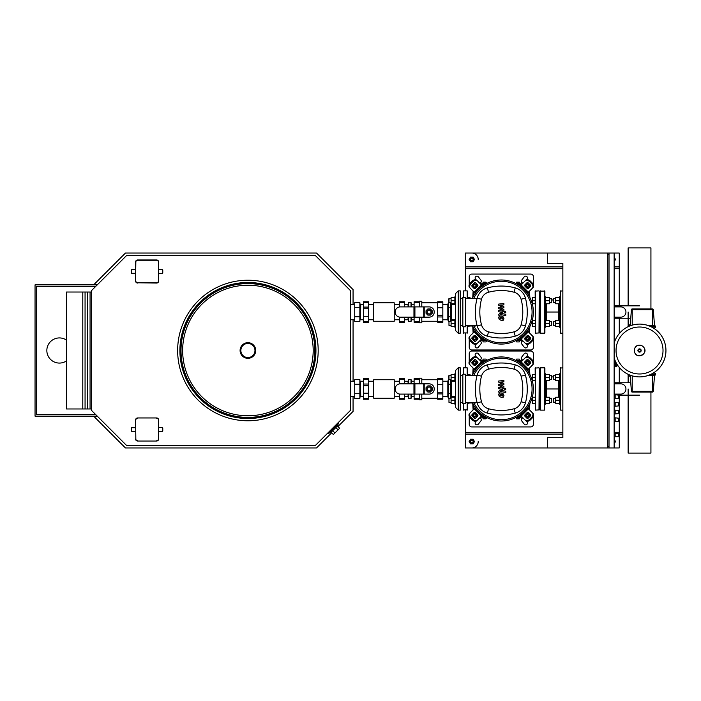 <?xml version="1.0" encoding="UTF-8"?>
<svg xmlns="http://www.w3.org/2000/svg" width="701" height="701" viewBox="0 0 701 701"><rect width="100%" height="100%" fill="white"/><g stroke="black" fill="none" stroke-linecap="round" stroke-linejoin="round"><path stroke-width="1.05" d="M655.049 325.877A0.517 0.517 0 0 1 655.566 326.394L652.482 326.394L652.482 325.877L655.049 325.877M649.108 325.877L654.497 325.404A0.517 0.517 0 0 0 655.014 325.877M629.191 326.193A0.517 0.517 0 0 1 629.664 325.877L629.962 325.877M653.052 327.805L655.566 327.805L655.566 326.394M632.223 325.115L632.223 309.667L631.399 309.667L630.208 325.404A0.517 0.517 0 0 1 629.7 325.877M647.785 325.404L652.482 325.404L652.482 309.667L653.306 309.667A0.771 0.771 0 0 0 652.543 308.957A0.771 0.771 0 0 1 653.306 309.667L654.497 325.404M631.399 309.667A0.771 0.771 0 0 1 632.171 308.957L652.543 308.957M654.278 327.805L654.278 328.585M649.108 375.123L655.049 375.123A0.517 0.517 0 0 0 655.566 374.606L652.482 374.606L652.482 375.596L654.497 375.596A0.517 0.517 0 0 1 655.014 375.123A0.517 0.517 0 0 0 654.497 375.596L653.306 391.333A0.771 0.771 0 0 1 652.543 392.043A0.771 0.771 0 0 0 653.306 391.333A0.771 0.771 0 0 1 652.543 392.043A0.771 0.771 0 0 0 653.306 391.333L652.482 391.333L652.543 392.043M629.191 374.807A0.517 0.517 0 0 0 629.664 375.123L629.962 375.123M653.052 373.195L655.566 373.195L655.566 374.606M631.286 375.596L630.208 375.596A0.517 0.517 0 0 0 629.7 375.123A0.517 0.517 0 0 1 630.208 375.596L631.399 391.333A0.771 0.771 0 0 0 632.171 392.043L652.482 392.043M654.278 373.195L654.278 372.415M614.917 360.069L614.917 366.018A0.517 0.517 0 0 0 615.425 366.527L615.425 363.451L614.435 363.451L614.435 365.466A0.517 0.517 0 0 1 614.917 365.975A0.517 0.517 0 0 0 614.435 365.466L614.146 365.449M614.146 341.194L614.435 341.177A0.517 0.517 0 0 0 614.917 340.66A0.517 0.517 0 0 1 615.233 340.151A0.517 0.517 0 0 0 614.917 340.625L614.917 340.931M616.836 364.012L616.836 366.527L615.425 366.527M616.836 365.247L617.616 365.247M614.146 343.21A26.419 26.419 0 0 1 665.95 350.5A26.419 26.419 0 0 1 614.146 357.79M663.015 350.5A23.483 23.483 0 0 1 639.531 373.983A23.483 23.483 0 0 1 616.048 350.5A23.483 23.483 0 0 1 639.531 327.017A23.483 23.483 0 0 1 663.015 350.5M628.131 305.838L628.131 247.917L650.931 247.917L650.931 308.957M630.252 376.148L628.131 376.148L628.131 374.325L628.131 382.772M650.931 392.043L650.931 453.083L628.131 453.083L628.131 388.967M628.131 312.033L628.131 326.675L628.131 324.852L630.252 324.852M363.451 319.761L360.375 319.761L360.761 304.295L359.858 303.787M328.024 432.824L328.751 433.542L338.653 423.641L337.926 422.922M330.171 432.131L330.714 432.675L337.786 425.603L337.242 425.06M363.451 381.239L360.375 381.239L360.761 396.705L359.858 397.213M66.446 360.919A12.565 12.565 0 0 1 46.844 350.5A12.565 12.565 0 0 1 66.446 340.081M87.301 408.972L91.472 408.972M87.301 292.028L87.371 408.972L66.446 408.972L66.446 292.028L91.472 292.028M95.739 414.615L36.592 414.615L36.592 286.385L95.739 286.385M90.07 408.972L90.07 292.028M85.066 408.972L85.066 292.028M82.788 408.972L82.788 292.028M97.281 416.157L35.05 416.157L35.05 284.843L97.281 284.843M156.612 260.229L156.612 259.966A2.05 2.05 0 0 1 158.663 262.016A2.05 2.05 0 0 0 156.612 259.966L137.633 259.966A2.05 2.05 0 0 0 135.582 262.016L135.582 280.996A2.05 2.05 0 0 0 137.633 283.046A2.05 2.05 0 0 1 135.582 280.996L135.836 262.016A1.796 1.796 0 0 1 137.633 260.229L156.612 260.229A1.796 1.796 0 0 1 158.408 262.016L158.408 280.996A1.796 1.796 0 0 1 156.612 282.792L137.633 282.792L156.612 283.046A2.05 2.05 0 0 0 158.663 280.996L158.408 262.016M135.582 269.456L132.121 269.456A0.64 0.64 0 0 0 131.481 270.095L131.481 272.917A0.64 0.64 0 0 0 132.121 273.565L135.582 273.565M158.663 273.565L162.124 273.565A0.64 0.64 0 0 0 162.772 272.917L162.772 270.095A0.64 0.64 0 0 0 162.124 269.456L158.663 269.456M156.612 417.954A2.05 2.05 0 0 1 158.663 420.004A2.05 2.05 0 0 0 156.612 417.954L137.633 417.954A2.05 2.05 0 0 0 135.582 420.004A2.05 2.05 0 0 1 137.633 417.954L156.612 417.954A2.05 2.05 0 0 1 158.663 420.004L158.663 438.984A2.05 2.05 0 0 1 156.612 441.034L137.633 441.034A2.05 2.05 0 0 1 135.582 438.984A2.05 2.05 0 0 0 137.633 441.034L156.612 441.034A2.05 2.05 0 0 0 158.663 438.984A2.05 2.05 0 0 1 156.612 441.034L137.633 441.034M135.582 420.004L135.836 438.984L135.582 420.004M135.582 427.435L132.121 427.435A0.64 0.64 0 0 0 131.481 428.083L131.481 430.905A0.64 0.64 0 0 0 132.121 431.544L135.582 431.544M158.663 431.544L162.124 431.544A0.64 0.64 0 0 0 162.772 430.905L162.772 428.083A0.64 0.64 0 0 0 162.124 427.435L158.663 427.435M350.5 290.652L350.5 410.348L315.459 445.389L126.513 445.389L91.472 410.348L91.472 290.652L126.513 255.611L315.459 255.611L350.5 290.652M337.391 425.998L339.652 428.267L333.369 434.55L331.109 432.28M332.677 430.712L334.947 432.973M335.814 427.566L338.084 429.836M93.654 284.843L125.453 253.043L316.519 253.043L353.067 289.592L353.067 304.295M353.067 319.761L353.067 381.239M353.067 396.705L353.067 411.408L337.935 426.541M331.652 432.824L316.519 447.957L125.453 447.957L93.654 416.157M247.917 342.675A7.825 7.825 0 0 0 240.093 350.5A7.825 7.825 0 0 0 247.917 358.325A7.825 7.825 0 0 0 255.734 350.5A7.825 7.825 0 0 0 247.917 342.675A7.825 7.825 0 0 1 255.734 350.5A7.825 7.825 0 0 0 247.917 342.675A7.825 7.825 0 0 1 255.734 350.5A7.825 7.825 0 0 1 247.917 358.325A7.825 7.825 0 0 0 255.734 350.5M247.917 285.228A65.272 65.272 0 0 0 182.646 350.5A65.272 65.272 0 0 0 247.917 415.772A65.272 65.272 0 0 0 313.181 350.5A65.272 65.272 0 0 0 247.917 285.228M318.184 350.5A70.275 70.275 0 0 0 247.917 280.225A70.275 70.275 0 0 0 177.642 350.5A70.275 70.275 0 0 0 247.917 420.775A70.275 70.275 0 0 0 318.184 350.5M363.451 304.295L360.375 304.295L360.375 319.761L359.858 320.278M354.732 307.292L354.732 302.552L359.858 302.552L359.858 307.292L354.732 307.292L354.732 321.505L359.858 321.505L359.858 307.292M359.858 316.764L354.732 316.764M394.225 302.797L373.712 302.797L373.712 321.26L394.225 321.26L394.225 302.797M373.712 304.295L368.577 304.295M373.712 319.761L368.577 319.761M399.36 304.295L394.225 304.295M399.36 319.761L394.225 319.761M363.451 302.455L363.451 301.772L368.577 301.772L368.577 302.455L363.451 302.455L363.451 307.099L368.577 307.099L368.577 308.747L363.451 308.747L363.451 307.099M399.36 302.455L399.36 301.772L404.486 301.772L404.486 302.455L399.36 302.455L399.36 306.977M363.451 322.285L363.451 321.61L368.577 321.61L368.577 322.285L363.451 322.285M399.36 322.285L399.36 321.61L404.486 321.61L404.486 322.285L399.36 322.285M404.486 306.898L404.486 302.455M368.577 308.747L368.577 321.61M368.577 316.282L363.451 316.282L363.451 321.61M404.486 321.61L404.486 317.159M363.451 308.747L363.451 316.282M399.36 321.61L399.36 317.08M368.577 302.455L368.577 307.099M414.107 319.761L411.662 319.761L411.023 321.505L411.023 317.159M414.107 304.295L411.662 304.295L411.662 306.898M411.662 317.159L411.662 319.761M411.662 304.295L411.023 302.552L411.023 306.898M408.078 317.159L408.078 319.761L404.486 319.761M408.078 306.898L408.078 304.295L404.486 304.295M408.078 304.295L408.718 302.552L408.718 306.898M408.078 319.761L408.718 321.505L408.718 317.159M411.023 302.552L408.718 302.552M408.718 321.505L411.023 321.505M455.65 304.541L454.879 304.541L454.879 296.847L455.65 296.847L455.65 300.694M448.982 298.644L448.982 302.744L448.728 298.898L451.085 298.644M467.444 297.618L470.012 297.618L470.012 298.565M454.879 303.77L451.085 303.77L451.085 297.618L454.879 297.618M454.879 300.694L451.085 300.694M455.65 319.516L454.879 319.516L454.879 323.363L451.085 323.363L451.085 326.438L454.879 326.438M448.982 321.312L448.982 325.413L448.982 321.312L451.085 321.312M467.444 326.438L470.012 326.009M462.835 298.565L460.268 298.565L460.268 333.185L458.217 333.185L458.217 290.871L455.65 293.439L455.65 327.209L454.879 327.209L454.879 323.363M454.879 320.287L451.085 320.287L451.085 323.363M458.217 290.871L460.268 290.871L460.268 298.565M458.217 333.185L455.65 330.627L455.65 327.209M400.253 306.898L429.108 306.898A5.126 5.126 0 0 1 434.234 312.033A5.126 5.126 0 0 1 429.108 317.159L400.253 317.159A5.126 5.126 0 0 1 395.127 312.033A5.126 5.126 0 0 1 400.253 306.898A5.126 5.126 0 0 0 395.127 312.033A5.126 5.126 0 0 0 400.253 317.159M429.108 317.159A5.126 5.126 0 0 0 434.234 312.033A5.126 5.126 0 0 0 429.108 306.898M431.159 312.033A2.05 2.05 0 0 0 429.108 309.982A2.05 2.05 0 0 0 427.058 312.033A2.05 2.05 0 0 0 429.108 314.083A2.05 2.05 0 0 0 431.159 312.033M427.181 312.033A1.928 1.928 0 0 1 429.108 310.105A1.928 1.928 0 0 1 431.027 312.033A1.928 1.928 0 0 1 429.108 313.952A1.928 1.928 0 0 1 427.181 312.033M432.184 310.753L432.184 313.303L430.379 315.108L427.829 315.108L426.033 313.303L426.033 310.753L427.829 308.957L430.379 308.957L432.184 310.753M421.8 321.26L437.696 321.26M421.8 302.797L437.696 302.797M414.107 317.159L414.107 322.285L419.233 322.285L419.233 322.802L421.8 322.802L421.8 317.159M419.233 306.898L419.233 302.455L414.107 302.455L414.107 301.772L419.233 301.772L419.233 301.255L421.8 301.255L421.8 306.898M414.107 321.61L419.233 321.61L419.233 317.159M414.107 302.455L414.107 306.898M442.83 321.61L442.83 322.285L437.696 322.285L437.696 321.61L442.83 321.61L442.83 316.966L437.696 316.966L437.696 315.319L442.83 315.319L442.83 316.966M442.83 301.772L442.83 302.455L437.696 302.455L437.696 301.772L442.83 301.772M437.696 315.319L437.696 302.455M437.696 307.783L442.83 307.783L442.83 302.455M442.83 315.319L442.83 307.783M437.696 321.61L437.696 316.966M454.879 319.761L451.418 319.761L450.778 321.312L450.778 316.764L448.465 316.764L448.465 302.552L447.825 304.295L442.83 304.295M454.879 304.295L451.418 304.295L451.418 319.761M451.418 304.295L450.778 302.744L450.778 316.764M447.825 304.295L447.825 319.761L442.83 319.761M447.825 319.761L448.465 321.505L448.465 316.764M450.778 307.292L448.465 307.292M363.451 396.705L360.375 396.705L360.375 381.239L359.858 380.722M354.732 384.236L354.732 379.495L359.858 379.495L359.858 384.236L354.732 384.236L354.732 398.448L359.858 398.448L359.858 384.236M359.858 393.708L354.732 393.708M394.225 379.74L373.712 379.74L373.712 398.203L394.225 398.203L394.225 379.74M373.712 381.239L368.577 381.239M373.712 396.705L368.577 396.705M399.36 381.239L394.225 381.239M399.36 396.705L394.225 396.705M363.451 379.39L363.451 378.715L368.577 378.715L368.577 379.39L363.451 379.39L363.451 384.034L368.577 384.034L368.577 385.681L363.451 385.681L363.451 384.034M399.36 379.39L399.36 378.715L404.486 378.715L404.486 379.39L399.36 379.39L399.36 383.92M363.451 399.228L363.451 398.545L368.577 398.545L368.577 399.228L363.451 399.228M399.36 399.228L399.36 398.545L404.486 398.545L404.486 399.228L399.36 399.228M404.486 383.841L404.486 379.39M368.577 385.681L368.577 398.545M368.577 393.217L363.451 393.217L363.451 398.545M404.486 398.545L404.486 394.102M363.451 385.681L363.451 393.217M399.36 398.545L399.36 394.023M368.577 379.39L368.577 384.034M414.107 396.705L411.662 396.705L411.023 398.448L411.023 394.102M414.107 381.239L411.662 381.239L411.662 383.841M411.662 394.102L411.662 396.705M411.662 381.239L411.023 379.495L411.023 383.841M408.078 394.102L408.078 396.705L404.486 396.705M408.078 383.841L408.078 381.239L404.486 381.239M408.078 381.239L408.718 379.495L408.718 383.841M408.078 396.705L408.718 398.448L408.718 394.102M411.023 379.495L408.718 379.495M408.718 398.448L411.023 398.448M455.65 381.484L454.879 381.484L454.879 373.791L455.65 373.791L455.65 377.637M448.982 375.587L448.982 379.688L448.728 375.841L451.085 375.587M467.444 374.562L470.012 374.562L470.012 375.508M454.879 380.713L451.085 380.713L451.085 374.562L454.879 374.562M454.879 377.637L451.085 377.637M455.65 396.459L454.879 396.459L454.879 400.306L451.085 400.306L451.085 403.382L454.879 403.382M448.982 398.256L448.982 402.356L448.982 398.256L451.085 398.256M467.444 403.382L470.012 402.944M462.835 375.508L460.268 375.508L460.268 410.129L458.217 410.129L458.217 367.815L455.65 370.373L455.65 404.153L454.879 404.153L454.879 400.306M454.879 397.23L451.085 397.23L451.085 400.306M458.217 367.815L460.268 367.815L460.268 375.508M458.217 410.129L455.65 407.561L455.65 404.153M400.253 383.841L429.108 383.841A5.126 5.126 0 0 1 434.234 388.967A5.126 5.126 0 0 1 429.108 394.102L400.253 394.102A5.126 5.126 0 0 1 395.127 388.967A5.126 5.126 0 0 1 400.253 383.841A5.126 5.126 0 0 0 395.127 388.967A5.126 5.126 0 0 0 400.253 394.102M429.108 394.102A5.126 5.126 0 0 0 434.234 388.967A5.126 5.126 0 0 0 429.108 383.841M431.159 388.967A2.05 2.05 0 0 0 429.108 386.917A2.05 2.05 0 0 0 427.058 388.967A2.05 2.05 0 0 0 429.108 391.018A2.05 2.05 0 0 0 431.159 388.967M427.181 388.967A1.928 1.928 0 0 1 429.108 387.048A1.928 1.928 0 0 1 431.027 388.967A1.928 1.928 0 0 1 429.108 390.895A1.928 1.928 0 0 1 427.181 388.967M432.184 387.697L432.184 390.247L430.379 392.043L427.829 392.043L426.033 390.247L426.033 387.697L427.829 385.892L430.379 385.892L432.184 387.697M421.8 398.203L437.696 398.203M421.8 379.74L437.696 379.74M414.107 394.102L414.107 399.228L419.233 399.228L419.233 399.745L421.8 399.745L421.8 394.102M419.233 383.841L419.233 379.39L414.107 379.39L414.107 378.715L419.233 378.715L419.233 378.198L421.8 378.198L421.8 383.841M414.107 398.545L419.233 398.545L419.233 394.102M414.107 379.39L414.107 383.841M442.83 398.545L442.83 399.228L437.696 399.228L437.696 398.545L442.83 398.545L442.83 393.901L437.696 393.901L437.696 392.253L442.83 392.253L442.83 393.901M442.83 378.715L442.83 379.39L437.696 379.39L437.696 378.715L442.83 378.715M437.696 392.253L437.696 379.39M437.696 384.718L442.83 384.718L442.83 379.39M442.83 392.253L442.83 384.718M437.696 398.545L437.696 393.901M454.879 396.705L451.418 396.705L450.778 398.256L450.778 393.708L448.465 393.708L448.465 379.495L447.825 381.239L442.83 381.239M454.879 381.239L451.418 381.239L451.418 396.705M451.418 381.239L450.778 379.688L450.778 393.708M447.825 381.239L447.825 396.705L442.83 396.705M447.825 396.705L448.465 398.448L448.465 393.708M450.778 384.236L448.465 384.236M547.463 253.043L547.463 263.304L562.85 263.304L562.85 437.696L547.463 437.696L547.463 447.957L607.732 447.957L607.732 253.043L465.394 253.043L465.394 290.871M614.146 441.542L614.654 441.542L614.654 435.137L614.146 435.137M609.011 446.677L607.732 446.677M609.011 447.957L614.146 447.957L614.146 253.043L609.011 253.043L609.011 447.957L607.732 447.957M609.011 254.323L607.732 254.323M614.146 433.078L618.501 433.595L618.501 436.67L618.764 433.849L618.501 436.67L615.171 436.67L614.654 437.187M614.146 417.691L618.501 418.208L618.764 421.029L618.764 418.462L618.501 421.283L614.146 421.8M614.146 394.61L618.501 395.127L618.764 397.949L618.764 395.382L618.501 398.203L614.146 398.711M614.146 402.304L618.501 402.821L618.764 405.642L618.764 403.075L618.501 405.897L614.146 406.405M614.146 409.997L618.501 410.514L618.764 413.336L618.764 410.768L618.501 413.59L614.146 414.107M614.654 433.078L614.654 435.137M615.171 433.595L615.171 436.67M614.654 417.691L614.654 421.8M615.171 418.208L615.171 421.283M614.654 394.61L614.654 398.711M615.171 395.127L615.171 398.203M614.654 402.304L614.654 406.405M615.171 402.821L615.171 405.897M614.654 409.997L614.654 414.107M615.171 410.514L615.171 413.59M515.875 340.581L516.637 341.913L519.301 341.913L520.212 340.335M515.875 417.524L516.637 418.847L519.301 418.847L520.212 417.27M482.384 340.335L483.296 341.913L485.959 341.913L486.731 340.581M482.384 417.27L483.296 418.847L485.959 418.847L486.731 417.524M520.212 283.73L519.301 282.152L516.637 282.152L515.875 283.476M520.212 360.665L519.301 359.087L516.637 359.087L515.875 360.419M486.731 283.476L485.959 282.152L483.296 282.152L482.384 283.73M486.731 360.419L485.959 359.087L483.296 359.087L482.384 360.665M559.521 303.77L555.718 303.77L555.718 300.694L559.521 300.694L559.521 327.209L560.283 327.209M553.615 325.413L553.615 321.312L553.361 325.159L555.718 325.413M559.521 320.287L555.718 320.287L555.718 326.438L559.521 326.438M559.521 323.363L555.718 323.363M555.718 298.644L553.615 298.644L553.615 302.744L555.718 302.744M553.615 302.744L553.615 298.644M555.718 300.694L555.718 297.618L559.521 297.618M559.521 300.694L559.521 296.847L560.283 296.847M544.896 304.541L545.667 304.541L545.667 323.363L549.461 323.363L549.461 326.438L545.667 326.438M549.461 325.413L551.564 325.413L551.564 321.312L549.461 321.312M551.564 321.312L551.564 325.413M535.152 326.438L532.585 326.438L532.585 320.287L535.152 320.287M535.152 323.363L532.585 323.363M545.667 320.287L549.461 320.287L549.461 323.363M545.667 323.363L545.667 327.209L544.896 327.209L544.896 332.931L544.896 291.125L540.287 291.125L540.287 332.931L540.541 290.871M544.896 323.363L544.896 327.209M614.146 306.898L620.814 306.898A5.126 5.126 0 0 1 625.94 312.033A5.126 5.126 0 0 1 620.814 317.159A5.126 5.126 0 0 0 625.94 312.033A5.126 5.126 0 0 0 620.814 306.898M620.814 317.159L614.146 317.159M562.85 290.871L560.283 291.125L560.546 333.185L560.546 290.871M562.85 333.185L560.546 333.185M558.636 303.77L558.636 320.287M546.552 303.77L546.552 312.033L558.636 312.033M546.552 312.033L546.552 320.287M544.642 290.871L544.642 333.185L540.541 333.185M540.287 303.007L539.253 302.744M539.253 298.644L540.287 298.389M539.77 302.744L539.77 321.312L539.77 302.744M545.667 304.541L545.667 296.847L544.896 296.847M551.564 298.644L551.564 302.744L551.827 298.898L549.461 298.644M535.152 297.618L532.585 297.618L532.585 303.77L535.152 303.77M535.152 300.694L532.585 300.694M545.667 303.77L549.461 303.77L549.461 297.618L545.667 297.618M545.667 300.694L549.461 300.694M559.521 380.713L555.718 380.713L555.718 377.637L559.521 377.637L559.521 404.153L560.283 404.153M553.615 402.356L553.615 398.256L553.361 402.102L555.718 402.356M559.521 397.23L555.718 397.23L555.718 403.382L559.521 403.382M559.521 400.306L555.718 400.306M555.718 375.587L553.615 375.587L553.615 379.688L555.718 379.688M553.615 379.688L553.615 375.587M555.718 377.637L555.718 374.562L559.521 374.562M559.521 377.637L559.521 373.791L560.283 373.791M544.896 381.484L545.667 381.484L545.667 400.306L549.461 400.306L549.461 403.382L545.667 403.382M549.461 402.356L551.564 402.356L551.564 398.256L549.461 398.256M551.564 398.256L551.564 402.356M535.152 403.382L532.585 403.382L532.585 397.23L535.152 397.23M535.152 400.306L532.585 400.306M545.667 397.23L549.461 397.23L549.461 400.306M545.667 400.306L545.667 404.153L544.896 404.153M614.146 383.841L620.814 383.841A5.126 5.126 0 0 1 625.94 388.967A5.126 5.126 0 0 1 620.814 394.102A5.126 5.126 0 0 0 625.94 388.967A5.126 5.126 0 0 0 620.814 383.841M620.814 394.102L614.146 394.102M562.85 367.815L560.283 368.069L560.546 410.129L560.546 367.815M562.85 410.129L560.546 410.129M558.636 380.713L558.636 397.23M546.552 380.713L546.552 388.967L558.636 388.967M546.552 388.967L546.552 397.23M544.642 410.129L540.541 410.129L540.541 367.815L544.642 367.815L544.642 410.129L544.896 368.069L544.896 373.791L545.667 373.791L545.667 377.637L549.461 377.637L549.461 374.562L545.667 374.562M540.541 367.815L540.541 410.129M539.77 379.688L539.77 398.256L539.77 379.688M551.564 375.587L551.564 379.688L551.827 375.841L549.461 375.587M535.152 374.562L532.585 374.562L532.585 380.713L535.152 380.713M535.152 377.637L532.585 377.637M545.667 380.713L549.461 380.713L549.461 377.637M545.667 381.484L545.667 377.637M538.999 290.871L535.152 291.125L535.406 333.185L539.253 332.931L539.253 291.125L538.999 333.185M538.999 367.815L535.152 368.069L535.406 410.129L539.253 409.875L539.253 368.069L538.999 410.129M467.444 325.492L467.444 332.931L463.343 332.931L463.343 326.78L463.343 332.931M467.19 298.565L467.19 290.871L463.598 290.871L463.598 297.285M463.343 291.125L463.343 297.285L463.598 290.871M467.19 290.871L467.444 298.565M467.444 402.435L467.444 409.875L463.343 409.875L463.343 403.715L463.343 409.875M467.19 375.508L467.19 367.815L463.598 367.815L463.598 374.22M463.343 368.069L463.343 374.22L463.598 367.815M467.19 367.815L467.444 375.508M502.564 319.06L502.564 317.851L500.041 317.36L500.041 318.569L502.564 319.06M503.318 316.992L501.303 316.011L499.278 316.212L498.648 317.693L499.278 319.428L501.303 320.41L503.318 320.217L503.958 318.718L503.318 316.992M505.798 314.293L500.19 313.207L498.7 314.425L498.7 315.17L499.804 315.38L500.269 314.512L505.798 315.59L505.798 314.293M504.343 312.12L505.123 312.9L505.912 312.12L505.123 311.332L504.343 312.12M498.7 305.215L501.96 306.933L498.7 307.389L498.7 308.519L502.801 310.385L502.337 311.156L498.7 310.455L498.7 311.752L502.424 312.471L503.896 311.235L503.896 309.518L500.689 308.221L503.896 307.774L503.896 306.766L500.689 305.084L503.896 304.874L503.896 303.533L498.7 304.085L498.7 305.215M502.564 395.995L502.564 394.794L500.041 394.304L500.041 395.504L502.564 395.995M503.318 393.936L501.303 392.954L499.278 393.147L498.648 394.628L499.278 396.363L501.303 397.344L503.318 397.152L503.958 395.662L503.318 393.936M505.798 391.228L500.19 390.142L498.7 391.368L498.7 392.104L499.804 392.315L500.269 391.456L505.798 392.525L505.798 391.228M504.343 389.055L505.123 389.844L505.912 389.055L505.123 388.275L504.343 389.055M498.7 382.15L501.96 383.876L498.7 384.323L498.7 385.462L502.801 387.32L502.337 388.091L498.7 387.399L498.7 388.696L502.424 389.405L503.896 388.17L503.896 386.453L500.689 385.156L503.896 384.718L503.896 383.701L500.689 382.027L503.896 381.808L503.896 380.477L498.7 381.02L498.7 382.15M533.356 312.033A32.062 32.062 0 0 1 472.448 326.009A32.062 32.062 0 0 0 533.356 312.033A32.062 32.062 0 0 0 472.211 298.565A32.062 32.062 0 0 1 533.356 312.033M477.083 339.871A1.279 0.903 45 0 0 476.82 338.329L475.006 336.515A1.279 0.903 45 0 0 473.455 336.243M475.646 335.875L477.46 337.68A1.279 0.903 -135 0 1 477.723 339.231L475.69 341.264A1.279 0.903 -135 0 1 474.148 341.001L472.334 339.188A1.279 0.903 -135 0 1 472.062 337.637L474.095 335.604A1.279 0.903 -135 0 1 475.646 335.875L475.006 336.515M529.141 336.243A1.279 0.903 -45 0 0 527.599 336.515L525.785 338.329A1.279 0.903 -45 0 0 525.513 339.871M525.145 337.68L526.95 335.875A1.279 0.903 135 0 1 528.501 335.604L530.534 337.637A1.279 0.903 135 0 1 530.271 339.188L528.458 341.001A1.279 0.903 135 0 1 526.907 341.264L524.874 339.231A1.279 0.903 135 0 1 525.145 337.68L525.785 338.329M525.513 284.185A1.279 0.903 -135 0 0 525.785 285.736L527.599 287.55A1.279 0.903 -135 0 0 529.141 287.813M526.95 288.19L525.145 286.376A1.279 0.903 45 0 1 524.874 284.825L526.907 282.792A1.279 0.903 45 0 1 528.458 283.064L530.271 284.878A1.279 0.903 45 0 1 530.534 286.42L528.501 288.453A1.279 0.903 45 0 1 526.95 288.19L527.599 287.55M477.504 343.078A3.847 2.716 -135 0 1 472.86 342.281L472.22 342.92A3.847 2.716 45 0 0 476.864 343.718L482.551 338.031M475.296 330.776L469.609 336.462A3.847 2.716 45 0 0 470.406 341.107L471.046 340.467A3.847 2.716 -135 0 1 470.248 335.823M472.22 342.92L470.406 341.107M472.86 342.281L471.046 340.467M532.348 335.823A3.847 2.716 135 0 1 531.551 340.467L532.19 341.107A3.847 2.716 -45 0 0 532.988 336.462L527.301 330.776M520.046 338.031L525.732 343.718A3.847 2.716 -45 0 0 530.377 342.92L529.737 342.281A3.847 2.716 135 0 1 525.093 343.078M532.19 341.107L530.377 342.92M531.551 340.467L529.737 342.281M525.093 280.978A3.847 2.716 45 0 1 529.737 281.776L530.377 281.136A3.847 2.716 -135 0 0 525.732 280.339L520.046 286.026M527.301 293.281L532.988 287.594A3.847 2.716 -135 0 0 532.19 282.95L531.551 283.59A3.847 2.716 45 0 1 532.348 288.234M530.377 281.136L532.19 282.95M529.737 281.776L531.551 283.59M473.455 287.813A1.279 0.903 135 0 0 475.006 287.55L476.82 285.736A1.279 0.903 135 0 0 477.083 284.185M477.46 286.376L475.646 288.19A1.279 0.903 -45 0 1 474.095 288.453L472.062 286.42A1.279 0.903 -45 0 1 472.334 284.878L474.148 283.064A1.279 0.903 -45 0 1 475.69 282.792L477.723 284.825A1.279 0.903 -45 0 1 477.46 286.376L476.82 285.736M482.551 286.026L476.864 280.339A3.847 2.716 135 0 0 472.22 281.136L472.86 281.776A3.847 2.716 -45 0 1 477.504 280.978M470.248 288.234A3.847 2.716 -45 0 1 471.046 283.59L470.406 282.95A3.847 2.716 135 0 0 469.609 287.594L475.296 293.281M470.406 282.95L472.22 281.136M471.046 283.59L472.86 281.776M473.631 298.565A30.774 30.774 0 0 1 532.077 312.033A30.774 30.774 0 0 1 473.885 326.009M475.751 325.492L475.751 326.009L469.337 326.009L469.337 325.492M462.835 326.78L465.394 326.78L465.394 297.285L462.835 297.285L462.835 326.78M465.394 325.492L477.039 325.492M460.268 325.492L462.835 325.492M477.039 298.565L465.394 298.565M477.162 325.956A14.423 14.423 0 0 0 487.37 336.165A53.924 53.924 0 0 0 515.226 336.165A14.423 14.423 0 0 0 525.435 325.956A53.924 53.924 0 0 0 525.435 298.1A14.423 14.423 0 0 0 515.226 287.892A53.924 53.924 0 0 0 487.37 287.892A14.423 14.423 0 0 0 477.162 298.1A53.924 53.924 0 0 0 477.162 325.956L481.499 324.8A49.429 49.429 0 0 1 481.499 299.266A9.937 9.937 0 0 1 488.536 292.229A49.429 49.429 0 0 1 514.07 292.229A9.937 9.937 0 0 1 521.106 299.266A49.429 49.429 0 0 1 521.106 324.8A9.937 9.937 0 0 1 514.07 331.836A49.429 49.429 0 0 1 488.536 331.836A9.937 9.937 0 0 1 481.499 324.8M533.356 388.967A32.062 32.062 0 0 1 472.448 402.944A32.062 32.062 0 0 0 533.356 388.967A32.062 32.062 0 0 0 472.211 375.508A32.062 32.062 0 0 1 533.356 388.967M477.083 416.815A1.279 0.903 45 0 0 476.82 415.264L475.006 413.45A1.279 0.903 45 0 0 473.455 413.187M475.646 412.81L477.46 414.624A1.279 0.903 -135 0 1 477.723 416.175L475.69 418.208A1.279 0.903 -135 0 1 474.148 417.936L472.334 416.122A1.279 0.903 -135 0 1 472.062 414.58L474.095 412.547A1.279 0.903 -135 0 1 475.646 412.81L475.006 413.45M529.141 413.187A1.279 0.903 -45 0 0 527.599 413.45L525.785 415.264A1.279 0.903 -45 0 0 525.513 416.815M525.145 414.624L526.95 412.81A1.279 0.903 135 0 1 528.501 412.547L530.534 414.58A1.279 0.903 135 0 1 530.271 416.122L528.458 417.936A1.279 0.903 135 0 1 526.907 418.208L524.874 416.175A1.279 0.903 135 0 1 525.145 414.624L525.785 415.264M525.513 361.129A1.279 0.903 -135 0 0 525.785 362.671L527.599 364.485A1.279 0.903 -135 0 0 529.141 364.757M526.95 365.125L525.145 363.32A1.279 0.903 45 0 1 524.874 361.769L526.907 359.736A1.279 0.903 45 0 1 528.458 359.999L530.271 361.812A1.279 0.903 45 0 1 530.534 363.363L528.501 365.396A1.279 0.903 45 0 1 526.95 365.125L527.599 364.485M477.504 420.022A3.847 2.716 -135 0 1 472.86 419.224L472.22 419.864A3.847 2.716 45 0 0 476.864 420.661L482.551 414.974M475.296 407.719L469.609 413.406A3.847 2.716 45 0 0 470.406 418.05L471.046 417.41A3.847 2.716 -135 0 1 470.248 412.766M472.22 419.864L470.406 418.05M472.86 419.224L471.046 417.41M532.348 412.766A3.847 2.716 135 0 1 531.551 417.41L532.19 418.05A3.847 2.716 -45 0 0 532.988 413.406L527.301 407.719M520.046 414.974L525.732 420.661A3.847 2.716 -45 0 0 530.377 419.864L529.737 419.224A3.847 2.716 135 0 1 525.093 420.022M532.19 418.05L530.377 419.864M531.551 417.41L529.737 419.224M525.093 357.922A3.847 2.716 45 0 1 529.737 358.719L530.377 358.08A3.847 2.716 -135 0 0 525.732 357.282L520.046 362.969M527.301 370.224L532.988 364.538A3.847 2.716 -135 0 0 532.19 359.893L531.551 360.533A3.847 2.716 45 0 1 532.348 365.177M530.377 358.08L532.19 359.893M529.737 358.719L531.551 360.533M473.455 364.757A1.279 0.903 135 0 0 475.006 364.485L476.82 362.671A1.279 0.903 135 0 0 477.083 361.129M477.46 363.32L475.646 365.125A1.279 0.903 -45 0 1 474.095 365.396L472.062 363.363A1.279 0.903 -45 0 1 472.334 361.812L474.148 359.999A1.279 0.903 -45 0 1 475.69 359.736L477.723 361.769A1.279 0.903 -45 0 1 477.46 363.32L476.82 362.671M482.551 362.969L476.864 357.282A3.847 2.716 135 0 0 472.22 358.08L472.86 358.719A3.847 2.716 -45 0 1 477.504 357.922M470.248 365.177A3.847 2.716 -45 0 1 471.046 360.533L470.406 359.893A3.847 2.716 135 0 0 469.609 364.538L475.296 370.224M470.406 359.893L472.22 358.08M471.046 360.533L472.86 358.719M473.631 375.508A30.774 30.774 0 0 1 532.077 388.967A30.774 30.774 0 0 1 473.885 402.944M475.751 402.435L475.751 402.944L469.337 402.944L469.337 402.435M462.835 403.715L465.394 403.715L465.394 374.22L462.835 374.22L462.835 403.715M465.394 402.435L477.039 402.435M460.268 402.435L462.835 402.435M477.039 375.508L465.394 375.508M477.162 402.9A14.423 14.423 0 0 0 487.37 413.108A53.924 53.924 0 0 0 515.226 413.108A14.423 14.423 0 0 0 525.435 402.9A53.924 53.924 0 0 0 525.435 375.044A14.423 14.423 0 0 0 515.226 364.835A53.924 53.924 0 0 0 487.37 364.835A14.423 14.423 0 0 0 477.162 375.044A53.924 53.924 0 0 0 477.162 402.9L481.499 401.734A49.429 49.429 0 0 1 481.499 376.2A9.937 9.937 0 0 1 488.536 369.164A49.429 49.429 0 0 1 514.07 369.164A9.937 9.937 0 0 1 521.106 376.2A49.429 49.429 0 0 1 521.106 401.734A9.937 9.937 0 0 1 514.07 408.771A49.429 49.429 0 0 1 488.536 408.771A9.937 9.937 0 0 1 481.499 401.734M525.487 285.342A136.003 136.003 0 0 1 525.855 285.412A2.567 2.567 0 0 1 527.914 287.471A136.003 136.003 0 0 1 527.984 287.839M474.612 287.839A136.003 136.003 0 0 1 474.682 287.471A2.567 2.567 0 0 1 476.741 285.412A136.003 136.003 0 0 1 477.109 285.342M481.193 284.676A136.003 136.003 0 0 1 485.583 284.089M517.014 284.089A136.003 136.003 0 0 1 521.404 284.676M477.109 338.714A136.003 136.003 0 0 1 476.741 338.644A2.567 2.567 0 0 1 474.682 336.585A136.003 136.003 0 0 1 474.612 336.217M473.946 332.134A136.003 136.003 0 0 1 473.359 327.744M473.359 296.313A136.003 136.003 0 0 1 473.946 291.923M527.984 336.217A136.003 136.003 0 0 1 527.914 336.585A2.567 2.567 0 0 1 525.855 338.644A136.003 136.003 0 0 1 525.487 338.714M521.404 339.389A136.003 136.003 0 0 1 517.014 339.967M485.583 339.967A136.003 136.003 0 0 1 481.193 339.389M528.659 291.923A136.003 136.003 0 0 1 529.237 296.313M529.237 327.744A136.003 136.003 0 0 1 528.659 332.134M525.855 285.412A2.567 2.567 0 0 1 527.914 287.471M525.487 362.286A136.003 136.003 0 0 1 525.855 362.356A2.567 2.567 0 0 1 527.914 364.415A136.003 136.003 0 0 1 527.984 364.783M474.612 364.783A136.003 136.003 0 0 1 474.682 364.415A2.567 2.567 0 0 1 476.741 362.356A136.003 136.003 0 0 1 477.109 362.286M481.193 361.611A136.003 136.003 0 0 1 485.583 361.033M517.014 361.033A136.003 136.003 0 0 1 521.404 361.611M477.109 415.658A136.003 136.003 0 0 1 476.741 415.588A2.567 2.567 0 0 1 474.682 413.529A136.003 136.003 0 0 1 474.612 413.161M473.946 409.077A136.003 136.003 0 0 1 473.359 404.687M473.359 373.256A136.003 136.003 0 0 1 473.946 368.866M527.984 413.161A136.003 136.003 0 0 1 527.914 413.529A2.567 2.567 0 0 1 525.855 415.588A136.003 136.003 0 0 1 525.487 415.658M521.404 416.324A136.003 136.003 0 0 1 517.014 416.911M485.583 416.911A136.003 136.003 0 0 1 481.193 416.324M528.659 368.866A136.003 136.003 0 0 1 529.237 373.256M529.237 404.687A136.003 136.003 0 0 1 528.659 409.077M527.914 413.529A2.567 2.567 0 0 1 525.855 415.588M532.068 303.016L532.585 303.016M532.068 321.049L532.585 321.049M473.359 336.349A325.229 325.229 0 0 0 473.534 338.618A1.279 1.279 0 0 0 474.708 339.792A325.229 325.229 0 0 0 476.987 339.976M480.378 340.213A325.229 325.229 0 0 0 486.669 340.555M515.936 340.555A325.229 325.229 0 0 0 522.227 340.213M525.619 339.976A325.229 325.229 0 0 0 527.888 339.792A1.279 1.279 0 0 0 529.062 338.618A325.229 325.229 0 0 0 529.246 336.349M476.987 284.089A325.229 325.229 0 0 0 474.708 284.264A1.279 1.279 0 0 0 473.534 285.438A325.229 325.229 0 0 0 473.359 287.717M473.122 291.108A325.229 325.229 0 0 0 472.781 297.399M472.781 326.666A325.229 325.229 0 0 0 473.122 332.957M529.483 332.957A325.229 325.229 0 0 0 529.825 326.666M529.825 297.399A325.229 325.229 0 0 0 529.483 291.108M529.246 287.717A325.229 325.229 0 0 0 529.062 285.438A1.279 1.279 0 0 0 527.888 284.264A325.229 325.229 0 0 0 525.619 284.089M522.227 283.852A325.229 325.229 0 0 0 515.936 283.511M486.669 283.511A325.229 325.229 0 0 0 480.378 283.852M532.068 379.951L532.585 379.951M532.068 397.984L532.585 397.984M473.359 413.283A325.229 325.229 0 0 0 473.534 415.562A1.279 1.279 0 0 0 474.708 416.736A325.229 325.229 0 0 0 476.987 416.911M480.378 417.148A325.229 325.229 0 0 0 486.669 417.489M515.936 417.489A325.229 325.229 0 0 0 522.227 417.148M525.619 416.911A325.229 325.229 0 0 0 527.888 416.736A1.279 1.279 0 0 0 529.062 415.562A325.229 325.229 0 0 0 529.246 413.283M476.987 361.024A325.229 325.229 0 0 0 474.708 361.208A1.279 1.279 0 0 0 473.534 362.382A325.229 325.229 0 0 0 473.359 364.651M473.122 368.043A325.229 325.229 0 0 0 472.781 374.334M472.781 403.601A325.229 325.229 0 0 0 473.122 409.892M529.483 409.892A325.229 325.229 0 0 0 529.825 403.601M529.825 374.334A325.229 325.229 0 0 0 529.483 368.043M529.246 364.651A325.229 325.229 0 0 0 529.062 362.382A1.279 1.279 0 0 0 527.888 361.208A325.229 325.229 0 0 0 525.619 361.024M522.227 360.787A325.229 325.229 0 0 0 515.936 360.445M486.669 360.445A325.229 325.229 0 0 0 480.378 360.787M525.408 361.269A324.975 324.975 0 0 1 527.871 361.462L527.888 361.208A1.279 1.279 0 0 1 529.062 362.382L528.808 362.399A324.975 324.975 0 0 1 529.001 364.862M527.774 284.255A1.796 1.796 0 0 1 528.063 282.766M528.063 341.299A1.796 1.796 0 0 1 527.774 339.801M529.071 338.504A1.796 1.796 0 0 1 530.569 338.793M474.831 339.801A1.796 1.796 0 0 1 474.542 341.299M474.542 282.766A1.796 1.796 0 0 1 474.831 284.255M473.525 285.561A1.796 1.796 0 0 1 472.036 285.272M472.036 338.793A1.796 1.796 0 0 1 473.525 338.504M530.569 285.272A1.796 1.796 0 0 1 529.071 285.561M533.356 284.729L533.356 276.641A2.567 2.567 0 0 0 530.797 274.073L471.808 274.073A2.567 2.567 0 0 0 469.241 276.641L469.241 284.729M533.356 339.337L533.356 347.424A2.567 2.567 0 0 1 530.797 349.983L471.808 349.983A2.567 2.567 0 0 1 469.241 347.424L469.241 339.337M479.572 341.01A1.796 1.796 0 0 1 480.921 343.902L478.362 347.232A1.796 1.796 0 0 1 475.839 347.565A1.796 1.796 0 0 1 475.515 345.05L476.198 344.156M526.407 344.156L527.091 345.05A1.796 1.796 0 0 1 526.758 347.565A1.796 1.796 0 0 1 524.243 347.232L521.675 343.902A1.796 1.796 0 0 1 523.025 341.01M476.198 279.901L475.515 279.016A1.796 1.796 0 0 1 475.839 276.501A1.796 1.796 0 0 1 478.362 276.825L480.921 280.163A1.796 1.796 0 0 1 479.572 283.046M523.025 283.046A1.796 1.796 0 0 1 521.675 280.163L524.243 276.825A1.796 1.796 0 0 1 526.758 276.501A1.796 1.796 0 0 1 527.091 279.016L526.407 279.901M527.774 361.199A1.796 1.796 0 0 1 528.063 359.701M528.063 418.234A1.796 1.796 0 0 1 527.774 416.745M529.071 415.439A1.796 1.796 0 0 1 530.569 415.728M474.831 416.745A1.796 1.796 0 0 1 474.542 418.234M474.542 359.701A1.796 1.796 0 0 1 474.831 361.199M473.525 362.496A1.796 1.796 0 0 1 472.036 362.207M472.036 415.728A1.796 1.796 0 0 1 473.525 415.439M530.569 362.207A1.796 1.796 0 0 1 529.071 362.496M533.356 361.663L533.356 353.576A2.567 2.567 0 0 0 530.797 351.017L471.808 351.017A2.567 2.567 0 0 0 469.241 353.576L469.241 361.663M533.356 416.271L533.356 424.359A2.567 2.567 0 0 1 530.797 426.927L471.808 426.927A2.567 2.567 0 0 1 469.241 424.359L469.241 416.271M479.572 417.954A1.796 1.796 0 0 1 480.921 420.837L478.362 424.175A1.796 1.796 0 0 1 475.839 424.499A1.796 1.796 0 0 1 475.515 421.984L476.198 421.099M526.407 421.099L527.091 421.984A1.796 1.796 0 0 1 526.758 424.499A1.796 1.796 0 0 1 524.243 424.175L521.675 420.837A1.796 1.796 0 0 1 523.025 417.954M476.198 356.844L475.515 355.95A1.796 1.796 0 0 1 475.839 353.435A1.796 1.796 0 0 1 478.362 353.768L480.921 357.098A1.796 1.796 0 0 1 479.572 359.99M523.025 359.99A1.796 1.796 0 0 1 521.675 357.098L524.243 353.768A1.796 1.796 0 0 1 526.758 353.435A1.796 1.796 0 0 1 527.091 355.95L526.407 356.844M471.808 443.085A1.542 1.542 0 0 1 470.266 441.542A1.542 1.542 0 0 1 471.808 440.009A1.542 1.542 0 0 1 473.35 441.542A1.542 1.542 0 0 1 471.808 443.085M471.808 442.83A1.279 1.279 0 0 1 470.529 441.542A1.279 1.279 0 0 1 471.808 440.263A1.279 1.279 0 0 1 473.087 441.542A1.279 1.279 0 0 1 471.808 442.83M471.808 253.043A6.414 6.414 0 0 1 478.222 259.458M471.808 260.991A1.542 1.542 0 0 1 470.266 259.458A1.542 1.542 0 0 1 471.808 257.915A1.542 1.542 0 0 1 473.35 259.458A1.542 1.542 0 0 1 471.808 260.991M471.808 260.737A1.279 1.279 0 0 1 470.529 259.458A1.279 1.279 0 0 1 471.808 258.17A1.279 1.279 0 0 1 473.087 259.458A1.279 1.279 0 0 1 471.808 260.737M619.272 305.838L619.272 268.43L614.146 268.43L619.272 268.43L619.272 253.043L614.146 253.043M562.85 268.43L465.394 268.43L562.85 268.43M465.394 410.129L465.394 447.957L547.463 447.957M614.146 447.957L619.272 447.957L619.272 395.162M465.394 333.185L465.394 367.815M619.272 382.772L619.272 367.447M619.272 333.553L619.272 318.228M619.272 432.57L614.146 432.57M562.85 432.57L465.394 432.57M609.011 253.043L607.732 253.043M473.14 261.762L470.476 261.762L469.144 259.458L470.476 257.144L473.14 257.144L474.472 259.458L473.14 261.762M614.146 257.144L615.531 259.458L614.146 261.762M614.146 258.608A1.542 1.542 0 0 1 614.146 260.308M473.14 443.856L470.476 443.856L469.144 441.542L470.476 439.238L473.14 439.238L474.472 441.542L473.14 443.856M478.222 441.542A6.414 6.414 0 0 1 471.808 447.957M614.654 440.035L615.531 441.542L614.146 443.856M614.4 441.542A1.542 1.542 0 0 1 614.146 442.392M652.482 327.481L652.482 326.394L650.335 326.394M630.208 325.404L631.286 325.404M632.223 308.957L632.223 309.667L652.482 309.667L652.482 308.957M652.482 373.519L652.482 374.606L650.335 374.606M647.785 375.596L652.482 375.596L652.482 391.333L631.399 391.333M632.223 375.885L632.223 392.043M616.512 363.451L615.425 363.451L615.425 361.295M615.233 340.151A0.517 0.517 0 0 0 614.917 340.625A0.517 0.517 0 0 1 614.435 341.177L614.435 342.254M614.435 358.746L614.146 363.451M639.531 324.081A26.419 26.419 0 0 1 665.95 350.5A26.419 26.419 0 0 1 639.531 376.919M639.531 355.784A5.284 5.284 0 0 1 634.247 350.5A5.284 5.284 0 0 1 639.531 345.216A5.284 5.284 0 0 1 644.824 350.5A5.284 5.284 0 0 1 639.531 355.784M639.531 352.13A1.63 1.63 0 0 1 637.901 350.5A1.63 1.63 0 0 1 639.531 348.87A1.63 1.63 0 0 1 641.17 350.5A1.63 1.63 0 0 1 639.531 352.13M639.531 351.858A1.358 1.358 0 0 1 638.173 350.5A1.358 1.358 0 0 1 639.531 349.142A1.358 1.358 0 0 1 640.889 350.5A1.358 1.358 0 0 1 639.531 351.858M137.633 282.792A1.796 1.796 0 0 1 135.836 280.996M132.121 269.456L135.582 269.71M131.481 270.095L132.121 269.71M131.481 272.917L131.735 270.095M132.121 273.565L131.735 272.917M135.582 273.302L132.121 273.302M162.124 273.565L158.663 273.302M162.772 272.917L162.124 273.302M162.772 270.095L162.509 272.917M162.124 269.456L162.509 270.095M158.663 269.71L162.124 269.71M156.612 418.208A1.796 1.796 0 0 1 158.408 420.004L158.663 420.004M158.408 420.004L158.663 438.984M158.408 438.984A1.796 1.796 0 0 1 156.612 440.771M137.633 440.771A1.796 1.796 0 0 1 135.836 438.984M135.836 420.004A1.796 1.796 0 0 1 137.633 418.208M135.582 431.29L132.121 431.544M132.121 431.29L131.481 430.905M131.735 430.905L131.481 428.083M131.735 428.083L132.121 427.435M132.121 427.698L135.582 427.698M158.663 427.698L162.124 427.435M162.124 427.698L162.772 428.083M162.509 428.083L162.772 430.905M162.509 430.905L162.124 431.544M162.124 431.29L158.663 431.29M240.864 350.5A7.054 7.054 0 0 0 247.917 357.554A7.054 7.054 0 0 0 254.971 350.5A7.054 7.054 0 0 0 247.917 343.446A7.054 7.054 0 0 0 240.864 350.5M314.819 350.5A66.902 66.902 0 0 0 247.917 283.598A66.902 66.902 0 0 0 181.007 350.5A66.902 66.902 0 0 0 247.917 417.402A66.902 66.902 0 0 0 314.819 350.5M247.917 283.265A67.235 67.235 0 0 0 180.683 350.5A67.235 67.235 0 0 0 247.917 417.735A67.235 67.235 0 0 0 315.143 350.5A67.235 67.235 0 0 0 247.917 283.265M315.205 350.5A67.287 67.287 0 0 0 247.917 283.213A67.287 67.287 0 0 0 180.621 350.5A67.287 67.287 0 0 0 247.917 417.787A67.287 67.287 0 0 0 315.205 350.5M247.917 418.515A68.015 68.015 0 0 0 315.932 350.5A68.015 68.015 0 0 0 247.917 282.485A68.015 68.015 0 0 0 179.894 350.5A68.015 68.015 0 0 0 247.917 418.515M413.958 317.159L413.958 306.898M424.228 306.898L424.228 317.159M414.913 306.898L414.913 317.159M423.746 317.159L423.746 306.898M413.958 394.102L413.958 383.841M424.228 383.841L424.228 394.102M414.913 383.841L414.913 394.102M423.746 394.102L423.746 383.841M559.275 303.77L559.275 320.287M545.913 303.77L545.913 320.287M559.275 380.713L559.275 397.23M545.913 380.713L545.913 397.23M535.406 290.871L535.406 333.185M535.406 367.815L535.406 410.129M467.19 325.492L467.19 333.185M463.598 326.78L463.598 333.185M467.19 402.435L467.19 410.129M463.598 403.715L463.598 410.129M477.46 337.68L476.82 338.329M526.95 335.875L527.599 336.515M525.145 286.376L525.785 285.736M482.104 338.478L474.849 331.231M474.209 331.871L481.464 339.126M527.748 331.231L520.501 338.478M521.141 339.126L528.396 331.871M520.501 285.579L527.748 292.834M528.396 292.194L521.141 284.939M475.646 288.19L475.006 287.55M481.464 284.939L474.209 292.194M474.849 292.834L482.104 285.579M487.37 336.165L488.536 331.836M481.499 299.266L477.162 298.1M515.226 336.165L514.07 331.836M488.536 292.229L487.37 287.892M525.435 325.956L521.106 324.8M514.07 292.229L515.226 287.892M525.435 298.1L521.106 299.266M477.46 414.624L476.82 415.264M526.95 412.81L527.599 413.45M525.145 363.32L525.785 362.671M482.104 415.421L474.849 408.166M474.209 408.806L481.464 416.061M527.748 408.166L520.501 415.421M521.141 416.061L528.396 408.806M520.501 362.522L527.748 369.769M528.396 369.129L521.141 361.874M475.646 365.125L475.006 364.485M481.464 361.874L474.209 369.129M474.849 369.769L482.104 362.522M487.37 413.108L488.536 408.771M481.499 376.2L477.162 375.044M515.226 413.108L514.07 408.771M488.536 369.164L487.37 364.835M525.435 402.9L521.106 401.734M514.07 369.164L515.226 364.835M525.435 375.044L521.106 376.2M474.708 339.792L474.735 339.538A1.025 1.025 0 0 1 473.797 338.601L473.534 338.618M527.888 339.792L527.871 339.538A324.975 324.975 0 0 1 525.408 339.731M521.982 339.967A324.975 324.975 0 0 1 516.471 340.274M486.126 340.274A324.975 324.975 0 0 1 480.614 339.967M477.188 339.731A324.975 324.975 0 0 1 474.735 339.538A1.025 1.025 0 0 1 473.797 338.601A324.975 324.975 0 0 1 473.604 336.138M473.604 287.918A324.975 324.975 0 0 1 473.797 285.465L473.534 285.438M473.368 332.712A324.975 324.975 0 0 1 473.061 327.201M473.061 296.856A324.975 324.975 0 0 1 473.368 291.344M529.062 338.618L528.808 338.601A1.025 1.025 0 0 1 527.871 339.538M473.797 285.465A1.025 1.025 0 0 1 474.735 284.527L474.708 284.264M529.062 285.438L528.808 285.465A324.975 324.975 0 0 1 529.001 287.918M529.237 291.344A324.975 324.975 0 0 1 529.544 296.856M529.544 327.201A324.975 324.975 0 0 1 529.237 332.712M529.001 336.138A324.975 324.975 0 0 1 528.808 338.601M525.408 284.334A324.975 324.975 0 0 1 527.871 284.527L527.888 284.264M474.735 284.527A324.975 324.975 0 0 1 477.188 284.334M480.614 284.098A324.975 324.975 0 0 1 486.126 283.791M516.471 283.791A324.975 324.975 0 0 1 521.982 284.098M527.871 284.527A1.025 1.025 0 0 1 528.808 285.465M474.708 416.736L474.735 416.473A1.025 1.025 0 0 1 473.797 415.535L473.534 415.562M527.888 416.736L527.871 416.473A324.975 324.975 0 0 1 525.408 416.666M521.982 416.902A324.975 324.975 0 0 1 516.471 417.209M486.126 417.209A324.975 324.975 0 0 1 480.614 416.902M477.188 416.666A324.975 324.975 0 0 1 474.735 416.473A1.025 1.025 0 0 1 473.797 415.535A324.975 324.975 0 0 1 473.604 413.082M473.604 364.862A324.975 324.975 0 0 1 473.797 362.399L473.534 362.382M473.368 409.656A324.975 324.975 0 0 1 473.061 404.144M473.061 373.799A324.975 324.975 0 0 1 473.368 368.288M529.062 415.562L528.808 415.535A1.025 1.025 0 0 1 527.871 416.473M473.797 362.399A1.025 1.025 0 0 1 474.735 361.462L474.708 361.208M529.237 368.288A324.975 324.975 0 0 1 529.544 373.799M529.544 404.144A324.975 324.975 0 0 1 529.237 409.656M529.001 413.082A324.975 324.975 0 0 1 528.808 415.535M474.735 361.462A324.975 324.975 0 0 1 477.188 361.269M480.614 361.033A324.975 324.975 0 0 1 486.126 360.726M516.471 360.726A324.975 324.975 0 0 1 521.982 361.033M527.871 361.462A1.025 1.025 0 0 1 528.808 362.399M465.394 268.685L562.85 268.685M614.146 268.685L619.272 268.685M619.272 432.315L614.146 432.315M562.85 432.315L465.394 432.315M465.394 434.103L562.85 434.103M618.764 434.103L619.272 434.103M619.272 266.897L614.146 266.897M562.85 266.897L465.394 266.897M639.531 345.164C632.653 344.839 632.653 356.161 639.531 355.836C649.179 353.199 644.096 344.918 639.531 345.164M639.531 305.838L614.146 305.838M630.751 318.228L614.146 318.228M630.751 382.772L614.146 382.772M639.531 395.162L618.641 395.162M350.5 304.295L354.732 304.295M354.732 381.239L350.5 381.239M350.5 396.705L354.732 396.705M350.5 319.761L354.732 319.761M451.085 302.744L448.982 302.744M451.085 325.413L448.982 325.413M451.085 379.688L448.982 379.688M451.085 402.356L448.982 402.356M555.718 321.312L553.615 321.312M560.283 319.516L559.521 319.516M559.521 304.541L560.283 304.541M545.667 319.516L544.896 319.516M540.287 321.312L539.253 321.312M539.253 325.413L540.287 325.413M553.361 300.002A12.057 12.057 0 0 0 551.827 300.002A12.057 12.057 0 0 1 553.361 300.002M549.461 302.744L551.564 302.744M555.718 398.256L553.615 398.256M560.283 396.459L559.521 396.459M559.521 381.484L560.283 381.484M545.667 396.459L544.896 396.459M540.287 398.256L539.253 398.256M539.253 402.356L540.287 402.356M553.361 376.936A12.057 12.057 0 0 0 551.827 376.936A12.057 12.057 0 0 1 553.361 376.936M539.253 375.587L540.287 375.587M539.253 379.688L540.287 379.688M549.461 379.688L551.564 379.688"/></g></svg>
